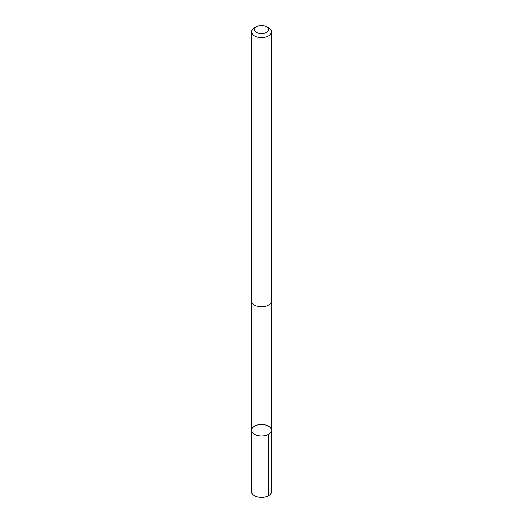 <?xml version="1.0" encoding="UTF-8"?>
<svg xmlns="http://www.w3.org/2000/svg" width="523" height="523" viewBox="0 0 523 523"><rect width="100%" height="100%" fill="white"/><g stroke="black" fill="none" stroke-linecap="round" stroke-linejoin="round"><path stroke-width="0.78" d="M257.159 425.036A9.93 5.733 180 0 1 271.43 430.194A9.93 5.733 180 0 1 261.5 435.927A9.93 5.733 180 0 1 251.57 430.194A9.93 5.733 180 0 1 257.159 425.036M251.57 491.692A9.93 5.733 0 0 0 265.841 496.85A9.93 5.733 0 0 0 271.43 491.692L271.43 430.194A9.93 5.733 180 0 1 261.5 435.927A9.93 5.733 180 0 1 251.57 430.194L251.57 491.692M256.505 26.66L254.479 27.83A9.93 5.733 0 0 0 251.57 31.883L251.57 301.091A9.93 5.733 0 0 0 265.841 306.249A9.93 5.733 0 0 0 271.43 301.091L271.43 31.883A9.93 5.733 0 0 0 268.521 27.83L266.495 26.66A7.067 4.079 0 0 0 256.505 26.66A7.067 4.079 0 0 0 255.747 31.91A7.067 4.079 0 0 0 264.592 33.211A7.067 4.079 0 0 0 266.495 26.66M251.57 31.883A9.93 5.733 0 0 0 265.841 37.041A9.93 5.733 0 0 0 271.43 31.883M268.521 434.247L268.521 495.745M251.576 301.248L251.57 430.194M271.424 301.248L271.43 430.194"/></g></svg>
